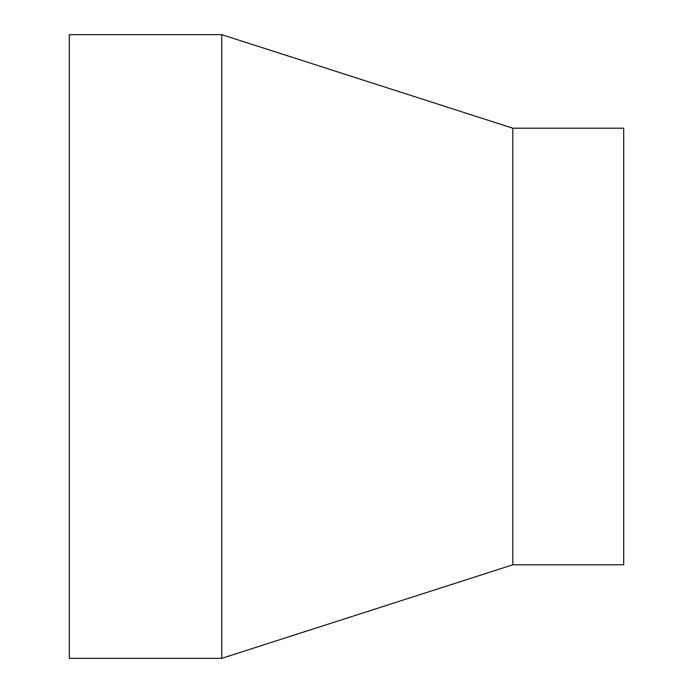 <?xml version="1.0" encoding="UTF-8"?>
<svg xmlns="http://www.w3.org/2000/svg" width="693" height="693" viewBox="0 0 693 693"><rect width="100%" height="100%" fill="white"/><g stroke="black" fill="none" stroke-linecap="round" stroke-linejoin="round"><path stroke-width="1.04" d="M512.82 564.795L623.7 564.795L623.7 128.205L512.82 128.205L512.82 564.795L221.76 658.35L69.3 658.35L69.3 34.65L221.76 34.65L221.76 658.35M512.82 128.205L221.76 34.65"/></g></svg>
